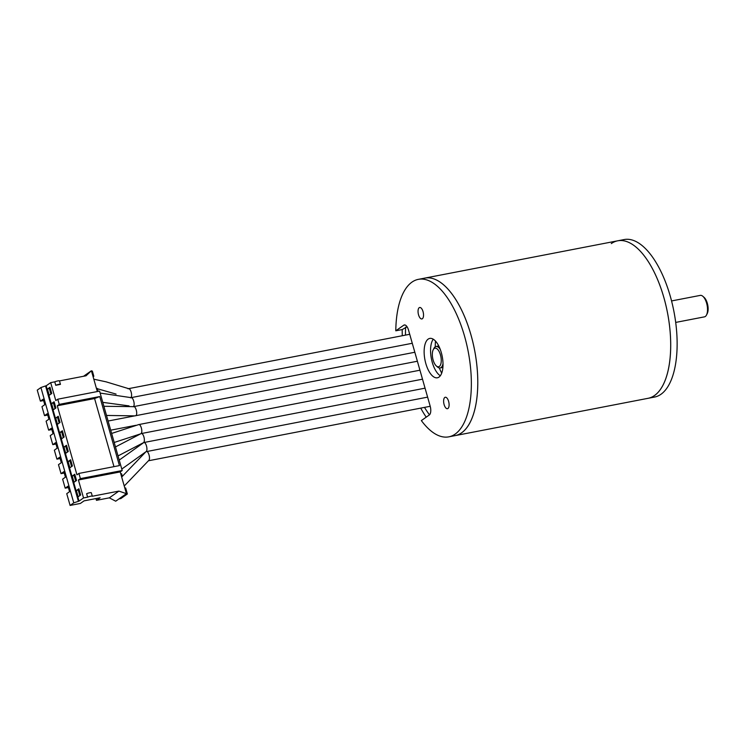 <?xml version="1.0" encoding="UTF-8"?>
<svg xmlns="http://www.w3.org/2000/svg" width="745" height="745" viewBox="0 0 745 745"><rect width="100%" height="100%" fill="white"/><g stroke="black" fill="none" stroke-linecap="round" stroke-linejoin="round"><path stroke-width="1.12" d="M405.625 327.167A73.28 32.193 -100.9 0 0 405.485 335.12M404.963 324.978L403.743 325.211A7.292 3.204 79.1 0 1 404.33 324.96A7.292 3.204 79.1 0 1 408.53 330.128L430.163 406.09A7.292 3.204 79.1 0 1 429.316 414.974L421.363 420.58A80.199 35.239 -100.9 0 0 448.807 436.84L455.232 435.601A80.199 35.239 -100.9 0 0 461.649 432.808A80.199 35.239 -100.9 0 0 472.963 342.532A80.199 35.239 -100.9 0 0 424.78 278.108A80.199 35.239 -100.9 0 1 470.998 335.045A80.199 35.239 -100.9 0 1 455.232 435.601L648.15 398.296A80.199 35.239 -100.9 0 0 654.566 395.511A80.199 35.239 -100.9 0 0 665.881 305.236A80.199 35.239 -100.9 0 0 617.698 240.812L624.133 239.564A80.199 35.239 79.1 0 1 672.307 303.988A80.199 35.239 79.1 0 1 660.992 394.263A80.199 35.239 79.1 0 1 654.585 397.057L648.15 398.296A80.199 35.239 -100.9 0 0 663.916 297.739A80.199 35.239 -100.9 0 0 617.698 240.812A80.199 35.239 -100.9 0 0 611.291 243.596M420.729 408.12A80.199 35.239 -100.9 0 0 426.233 417.153M403.743 325.211L395.791 330.808L402.216 329.569A80.199 35.239 -100.9 0 0 402.272 335.734M424.501 407.394A73.28 32.193 -100.9 0 0 429.511 414.825M447.941 408.502A5.83 2.561 -100.9 0 0 448.76 401.937A5.83 2.561 -100.9 0 0 445.259 397.253A5.83 2.561 -100.9 0 0 444.793 397.458A5.83 2.561 -100.9 0 0 443.964 404.023A5.83 2.561 -100.9 0 0 447.475 408.707A5.83 2.561 -100.9 0 0 447.941 408.502M422.368 318.739A5.83 2.561 -100.9 0 0 423.188 312.174A5.83 2.561 -100.9 0 0 419.686 307.489A5.83 2.561 -100.9 0 0 419.221 307.685A5.83 2.561 -100.9 0 0 418.392 314.26A5.83 2.561 -100.9 0 0 421.903 318.944A5.83 2.561 -100.9 0 0 422.368 318.739M448.807 436.84A80.199 35.239 -100.9 0 0 455.214 434.056A80.199 35.239 -100.9 0 0 466.528 343.78A80.199 35.239 -100.9 0 0 418.355 279.356A80.199 35.239 -100.9 0 0 411.938 282.141A80.199 35.239 -100.9 0 0 395.791 330.808M438.991 377.091A20.05 8.81 -100.9 0 0 441.813 354.518A20.05 8.81 -100.9 0 0 429.772 338.416A20.05 8.81 -100.9 0 0 428.17 339.105A20.05 8.81 -100.9 0 0 425.339 361.679A20.05 8.81 -100.9 0 0 437.38 377.78A20.05 8.81 -100.9 0 0 438.991 377.091M433.255 339.199A20.05 8.81 -100.9 0 0 431.355 358.531A20.05 8.81 -100.9 0 0 440.323 375.75M402.216 329.569L407.077 326.794M435.49 341.089A29.167 12.814 -100.9 0 0 435.276 346.77M439.373 367.974A29.167 12.814 -100.9 0 0 441.692 373.171M702.87 296.314L704.09 297.376A9.48 4.163 79.1 0 1 707.75 305.087A9.48 4.163 79.1 0 1 707.229 313.608L706.493 315.042A10.933 4.805 -100.9 0 0 707.089 305.208A10.933 4.805 -100.9 0 0 702.87 296.314A10.933 4.805 -100.9 0 0 701.576 295.514A10.933 4.805 -100.9 0 0 700.3 295.383L671.552 300.943M675.706 322.417L704.453 316.858A10.933 4.805 -100.9 0 0 706.493 315.042M437.483 366.67A9.48 4.163 -100.9 0 0 441.208 359.09A9.48 4.163 -100.9 0 0 436.104 348.278A9.48 4.163 -100.9 0 0 433.227 349.75A9.48 4.163 -100.9 0 0 432.705 358.271A9.48 4.163 -100.9 0 0 436.365 365.981A9.48 4.163 -100.9 0 0 437.483 366.67M433.227 349.75L433.963 348.306A10.933 4.805 79.1 0 1 436.002 346.49A10.933 4.805 79.1 0 1 437.278 346.611A10.933 4.805 79.1 0 1 440.314 349.554M443.014 363.513A10.933 4.805 79.1 0 1 440.155 367.965A10.933 4.805 79.1 0 1 438.88 367.844A10.933 4.805 79.1 0 1 437.585 367.043L436.365 365.981M118.921 498.936L120.848 498.563L127.358 493.982L125.43 494.354L115.708 501.199L109.329 497.846L96.468 500.333L100.128 497.762L84.055 500.864L80.385 503.443L70.095 505.436L66.743 493.665L69.564 491.681L67.991 486.178L65.178 488.161L62.617 479.165L65.43 477.182L63.865 471.669L61.043 473.652L64.256 473.038M65.178 488.161L68.382 487.537M55.754 385.295A2.915 0.503 164.1 0 1 58.715 384.373A2.915 0.503 164.1 0 1 60.447 384.364A2.915 0.503 164.1 0 0 60.447 384.364L55.754 385.295L54.767 381.84A2.915 0.503 164.1 0 1 57.728 380.928A2.915 0.503 164.1 0 1 59.47 380.909L60.438 384.336M60.447 384.364L59.47 380.909A2.915 0.503 164.1 0 0 59.47 380.909L86.057 375.787L91.402 370.749L83.552 376.272M92.306 496.207L91.337 492.799A2.915 0.503 164.1 0 0 91.337 492.771A2.915 0.503 164.1 0 0 89.596 492.79A2.915 0.503 164.1 0 0 86.634 493.702L87.612 497.157L83.533 497.949L78.421 479.994L120.224 471.911L122.199 470.523L99.569 391.116L57.775 399.199L59.246 404.377L99.765 396.536L119.433 465.597L78.923 473.429L76.949 474.816L57.281 405.764L94.578 398.547L113.976 466.649M99.765 396.536L94.578 398.547M59.246 404.377L57.281 405.764M93.116 376.747L93.823 376.253L93.013 376.402M93.823 376.253L92.352 371.066L91.542 371.224M127.358 493.982L125.654 487.975L124.843 488.133M96.468 500.333L95.956 498.563M121.482 476.325L122.189 475.822L121.593 473.755L120.792 473.904M122.189 475.822L121.379 475.981M61.043 473.652L58.483 464.666L61.304 462.682L59.73 457.169L56.918 459.153L54.357 450.166L57.169 448.183L55.605 442.67L52.783 444.653L50.222 435.667L53.044 433.683L51.47 428.17L48.658 430.154L46.097 421.167L48.909 419.184L47.345 413.671L44.523 415.654L41.962 406.658L44.784 404.675L43.21 399.171L40.398 401.155L43.601 400.531M44.523 415.654L47.727 415.03M48.658 430.154L51.861 429.53M52.783 444.653L55.987 444.029M56.918 459.153L60.122 458.538M97.167 390.976L97.874 390.473L97.064 390.631M97.874 390.473L97.288 388.406L96.477 388.555M125.43 494.354L126.417 493.665L118.902 491.104L92.315 496.245A2.915 0.503 164.1 0 0 92.315 496.226A2.915 0.503 164.1 0 0 90.583 496.245A2.915 0.503 164.1 0 0 87.612 497.157M109.329 497.846L118.902 491.104M120.224 471.911L126.417 493.665M78.923 473.429L80.395 478.607L122.199 470.523M80.395 478.607L78.421 479.994M57.775 399.199L55.8 400.587L50.688 382.632L54.767 381.84M91.402 370.749L97.325 391.544M83.533 497.949L79.026 501.115L73.764 502.856L40.91 387.54L37.25 390.119L40.398 401.155M78.383 501.245L45.538 385.929L40.91 387.54M73.764 502.856L70.095 505.436M80.665 494.997L78.895 488.776L76.362 490.564L78.132 496.775L80.665 494.997M79.128 489.595L76.362 490.564M78.29 490.191L79.827 495.583M76.539 480.488L74.77 474.276L72.228 476.064L73.997 482.276L76.539 480.488M75.003 475.096L72.228 476.064M74.155 475.692L75.692 481.084M72.405 465.988L70.635 459.777L68.102 461.565L69.872 467.776L72.405 465.988M70.868 460.596L68.102 461.565M70.03 461.192L71.567 466.584M68.27 451.489L66.501 445.277L63.968 447.056L65.737 453.277L68.27 451.489M66.733 446.097L63.968 447.056M65.895 446.683L67.432 452.085M64.144 436.989L62.375 430.778L59.842 432.556L61.611 438.777L64.144 436.989M62.608 431.597L59.842 432.556M61.77 432.184L63.306 437.576M60.01 422.49L58.24 416.269L55.707 418.057L57.477 424.268L60.01 422.49M58.473 417.098L55.707 418.057M57.635 417.684L59.172 423.076M55.884 407.99L54.115 401.769L51.573 403.557L53.342 409.769L55.884 407.99M54.348 402.589L51.573 403.557M53.51 403.185L55.046 408.577M51.75 393.49L49.98 387.27L47.447 389.058L49.217 395.269L51.75 393.49M50.213 388.089L47.447 389.058M49.375 388.685L50.911 394.077M79.026 501.115L46.181 385.798L50.688 382.632M46.181 385.798L45.538 385.929M135.767 415.775C138.151 414.257 135.516 405.01 133.215 406.798C135.618 405.261 132.908 395.921 130.617 397.849M148.553 460.661C150.937 459.144 148.302 449.896 146.001 451.684L121.677 477.033M427.621 397.132L146.001 451.684C148.376 450.166 145.75 440.919 143.44 442.707C145.824 441.189 143.189 431.942 140.88 433.73C143.263 432.212 140.628 422.964 138.328 424.752M425.06 388.164L143.822 442.539L119.219 460.093M143.152 442.837L118.036 455.921M419.947 370.209L138.71 424.585L111.638 433.45M130.701 397.783C133.02 396.154 130.375 387.074 128.093 388.843M617.698 240.812L418.355 279.356M442.903 367.434L440.155 367.965M438.749 345.959L436.002 346.49M91.337 492.771L92.315 496.226M134.817 415.868L106.507 415.44M133.886 406.649L103.9 406.295M414.835 352.255L133.681 406.612M430.219 406.286L148.59 460.745M124.238 486.01L148.879 460.317M145.973 451.703L121.78 469.071M141.029 433.646L115.475 446.935M422.499 379.186L141.261 433.562M140.516 433.879L114.209 442.474M135.888 425.311L110.707 430.182M417.386 361.232L108.1 421.027M129.025 405.895L102.773 402.356M131.474 397.709L100.137 393.081M412.274 343.277L131.195 397.625M97.381 388.732L116.071 394.086M128.764 388.694L106.135 381.85L93.805 379.186M409.713 334.3L128.559 388.657"/></g></svg>
